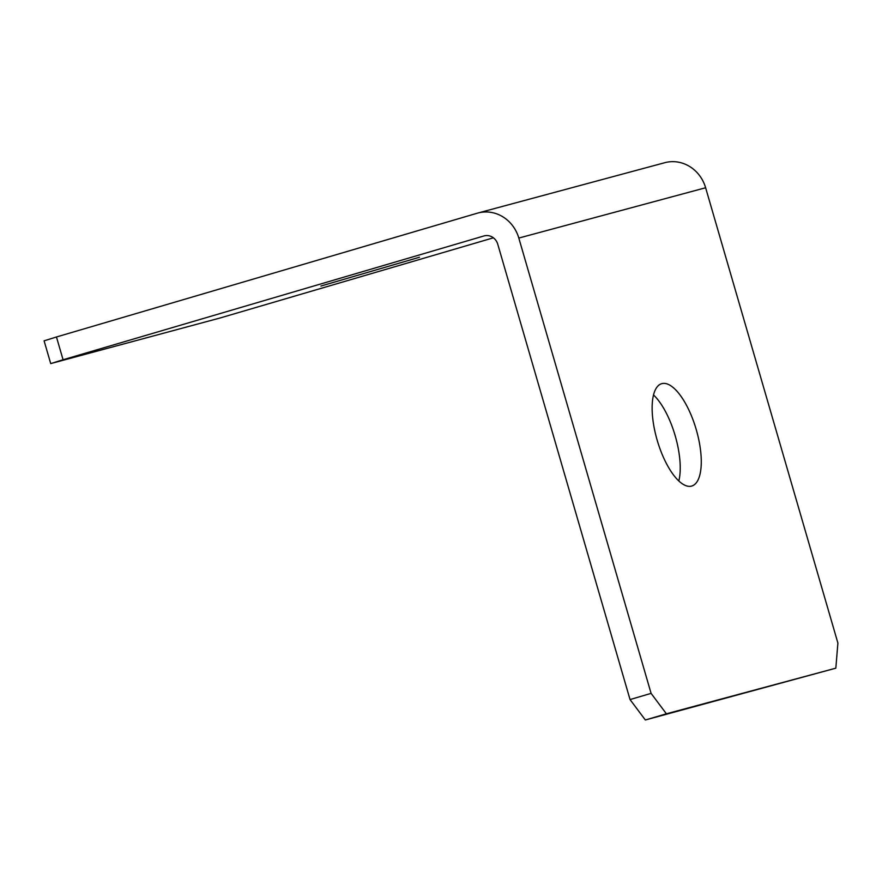 <?xml version="1.0" encoding="UTF-8"?>
<svg xmlns="http://www.w3.org/2000/svg" width="882" height="882" viewBox="0 0 882 882"><rect width="100%" height="100%" fill="white"/><g stroke="black" fill="none" stroke-linecap="round" stroke-linejoin="round"><path stroke-width="1.32" d="M419.512 257.224L320.938 286.033L419.512 257.224M653.529 394.96A53.339 20.242 -106.4 0 1 675.204 435.796A53.339 20.242 -106.4 0 1 678.831 480.977M696.251 429.611A53.339 20.242 73.6 0 0 661.654 383.692A53.339 20.242 73.6 0 0 657.156 440.14A53.339 20.242 73.6 0 0 691.753 486.048A53.339 20.242 73.6 0 0 696.251 429.611M630.046 699.569L651.092 693.373L666.395 713.803L835.827 668.17L645.348 719.988L630.046 699.569L497.768 244.248A11.852 10.97 -105.1 0 0 484.163 235.891A11.852 10.97 -105.1 0 0 483.942 235.957L484.394 235.836M651.092 693.373L518.814 238.063A35.567 32.899 -105.1 0 0 478 213.003L664.808 162.696A35.567 32.899 74.9 0 1 705.622 187.756L837.9 643.066L835.827 668.17M666.395 713.803L645.348 719.988M478 213.003A35.567 32.899 -105.1 0 0 477.327 213.19L56.459 336.979L63.074 359.746L483.942 235.957M493.402 237.809L220.147 317.972L50.715 363.593L44.1 340.827L56.459 336.979M63.074 359.746L50.715 363.593M705.622 187.756L518.814 238.063"/></g></svg>
